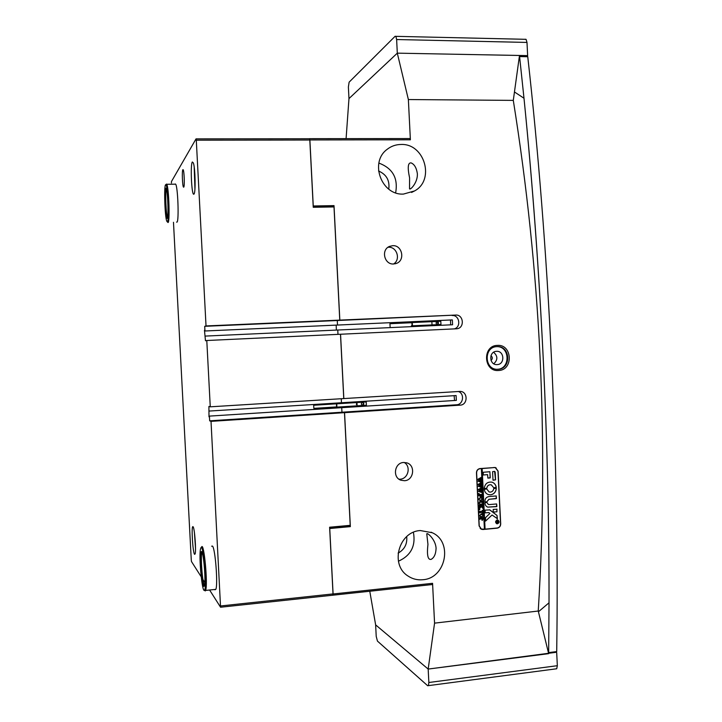 <?xml version="1.0" encoding="UTF-8"?>
<svg xmlns="http://www.w3.org/2000/svg" width="722" height="722" viewBox="0 0 722 722"><rect width="100%" height="100%" fill="white"/><g stroke="black" fill="none" stroke-linecap="round" stroke-linejoin="round"><path stroke-width="1.08" d="M498.55 370.494C483.46 371.983 482.152 345.558 497.323 345.396C512.358 344.033 513.64 370.224 498.55 370.494M496.935 346.623L496.772 346.632C483.487 346.957 484.3 370.007 497.575 369.303L498.045 369.285C511.663 369.041 510.508 345.387 496.935 346.623M496.492 351.325L496.474 351.334C488.604 351.433 489.083 365.115 496.944 364.61L497.142 364.601C505.129 364.475 504.452 350.594 496.492 351.325M497.034 369.285L497.377 369.276C510.707 369.068 510.012 345.982 496.7 346.641M420.357 530.553C398.77 531.446 389.663 564.848 408.047 576.039C412.524 579.017 417.442 580.244 422.821 579.73C445.916 578.403 453.199 541.825 432.252 532.728L420.357 530.553M454.544 400.421L454.12 395.674M209.154 411.062L341.47 402.75L341.262 398.715L341.47 402.75L456.105 395.548L456.34 400.385L209.218 416.116L208.992 416.82L208.911 406.423L210.264 406.82L206.79 340.513L340.558 334.241L343.834 398.571L210.264 406.82M401.008 144.472C395.8 144.535 391.162 146.169 387.082 149.391C369.258 162.333 381.559 195.554 403.49 194.074L414.581 190.933C435.213 179.995 424.572 143.272 401.008 144.472M336.181 325.135L336.371 330.08L336.181 325.135M450.501 320.026L450.663 324.837M392.705 245.679L389.474 246.419C380.792 249.83 384.33 264.757 393.625 263.99L396.351 263.44C405.448 260.471 402.271 244.957 392.705 245.679M393.553 263.99C400.963 259.73 396.938 246.581 388.409 247.24L388.021 247.258M403.607 462.486C394.474 462.73 392.254 477.522 400.954 480.229L404.519 480.717C413.914 480.401 415.746 465.076 406.666 462.82L403.607 462.486M399.013 479.209L400.087 479.191C408.192 478.93 411.278 466.448 404.23 462.459M417.361 173.677C416.513 167.919 414.446 164.336 411.17 162.919C407.912 162.468 407.388 167.459 409.6 177.892L409.527 188.785C410.069 190.59 417.912 182.531 417.361 173.677M436.079 548.386C435.736 539.514 427.009 532.078 426.774 533.883L427.947 544.343C426.756 555.065 427.812 560.073 431.124 559.369C434.184 557.7 435.835 554.045 436.079 548.386M549.018 602.807L538.432 611.76L548.657 653.654L549.018 602.807C549.135 522.412 547.15 439.951 543.07 355.414C538.774 267.781 532.412 182.052 523.991 98.237L519.47 55.468L397.308 53.157L348.97 98.598L346.091 138.633M525.056 39.25L526.058 39.322L526.997 42.427L396.631 39.539L397.308 53.157L408.372 99.546L513.297 100.385C526.952 185.96 535.85 271.057 539.984 355.666C544.072 440.628 543.495 525.751 538.242 611.038L434.563 623.14L428.173 669.068L548.657 653.654M538.432 611.76L538.242 611.038M556.075 652.309L428.173 669.068L375.639 624.882L376.216 636.362L377.444 641.1L427.677 685.729L428.435 685.629L428.85 682.498L428.173 669.068L375.639 624.882L369.781 591.264M349.376 526.076L350.35 526.627L329.746 528.522L333.095 593.98L432.568 583.313L434.563 623.14M432.568 583.313L432.162 584.558L220.562 607.229L211.023 421.359L344.475 412.659L350.215 525.336L350.062 526.013L329.647 527.881M458.244 391.486C464.851 393.391 463.425 404.672 456.557 404.771L341.948 412.226L344.556 412.677L350.35 526.627M211.023 421.359L209.669 420.827L341.948 412.226L341.723 407.722L341.948 412.226L344.475 412.659M205.228 336.091L337.761 330.017L337.986 334.367L337.761 330.017L452.586 324.756L452.342 319.909L204.759 331.001L204.461 330.27L205.472 340.739L206.79 340.513M196.294 140.194L206.023 325.947L204.714 326.308L337.282 320.523L337.508 325.035L337.282 320.523L339.836 320.108L455.672 315.063L337.282 320.523L339.764 320.117L334.006 206.934L313.249 207.286L309.81 140.014L196.294 140.194L196.032 138.877L171.466 181.538L171.412 183.054M408.372 99.546L410.385 139.797L309.882 139.951L313.258 205.978L334.015 205.626L339.836 320.108M334.015 205.626L332.941 206.266M398.102 553.124C404.537 549.523 407.398 544.009 406.694 536.599M500.707 523.874L498.099 471.051L495.328 467.504L479.995 468.569C477.747 468.993 476.574 470.401 476.466 472.82L479.092 525.923L481.33 529.253L483 529.506L497.214 528.152C499.434 527.701 500.599 526.275 500.707 523.874L500.563 523.82M340.558 334.241L456.845 328.772C464.86 328.104 463.686 314.377 455.672 315.063M344.556 412.677L460.14 405.141C468.046 404.97 468.064 391.477 460.167 391.405L343.834 398.571M388.761 189.146C389.88 180.482 386.469 174.426 378.527 170.988M332.815 595.235L333.095 593.98M513.297 100.385L519.488 55.522M309.882 139.951L309.467 138.678L409.852 138.552L410.385 139.797M309.467 138.678L309.81 140.014M452.342 319.909L204.759 331.001M454.174 328.916C461.43 327.247 459.535 314.837 452.125 315.514M395.638 192.81C398.264 178.181 392.678 168.271 378.879 163.082M456.34 400.385L209.218 416.116M398.418 561.22C410.908 555.561 415.899 545.931 413.408 532.322M493.785 363.771C497.918 359.872 497.864 356.036 493.613 352.264M490.951 355.72C492.747 357.255 492.774 358.807 491.014 360.386M481.213 529.199L482.504 529.37M496.276 468.073L495.111 467.459M497.873 520.255L497.196 520.165C495.382 521.058 495.211 522.187 496.673 523.54L497.422 523.658C499.236 522.746 499.407 521.627 497.927 520.273L497.25 520.183C495.436 521.076 495.265 522.205 496.727 523.558L496.673 523.54M497.241 520.03C495.274 521.004 495.084 522.232 496.673 523.703L497.431 523.802C499.407 522.818 499.588 521.6 497.981 520.129L497.241 520.03M496.673 523.703L497.377 523.784C499.344 522.8 499.534 521.582 497.927 520.111L497.981 520.129M497.151 518.928L497.052 515.445L489.814 509.885L485.085 510.138L485.148 512.855L488.659 512.548L489.949 513.414L485.554 517.638L485.572 521.076L492.043 515.012L497.404 518.685L496.989 515.427L489.597 509.777M485.554 521.067L492.043 515.012M489.137 491.953L486.7 488.947L484.254 489.345C484.661 491.962 486.032 493.713 488.37 494.579L490.59 494.832C494.047 494.191 495.951 492.016 496.312 488.307L493.749 488.496C493.487 490.563 492.386 491.763 490.455 492.106L489.137 491.953L486.673 488.938M488.406 494.597L490.527 494.814C493.992 494.173 495.897 492.007 496.249 488.289L496.158 488.126M482.314 503.974L482.567 504.786L479.697 504.407L479.002 503.189L479.643 501.79L482.377 500.951L482.449 502.467L480.301 502.151L479.146 503.198L479.715 504.173L482.314 503.974M482.224 507.566L481.132 506.528L479.336 509.037L479.255 507.386L480.906 506.05L479.218 506.709L479.146 505.192L479.787 505.644L482.576 504.886L482.648 506.402L480.969 506.05L482.269 507.286L482.675 506.988L482.738 508.315L482.224 507.566M479.327 509.804L479.895 509.75L479.327 509.804M482.115 510.364L482.837 510.346L482.991 513.324L482.26 513.441L482.783 512.078L479.525 512.882L479.453 511.366L482.756 511.573L482.115 510.364M481.303 513.829L482.639 514.299L483.144 515.472L481.493 517.367L480.681 517.268L479.616 515.761L481.303 513.829M484.417 529.19L485.076 529.127L482.088 468.533L481.375 468.587L484.417 529.217L481.141 529.009M481.43 468.605L479.995 468.722C477.847 469.129 476.719 470.482 476.61 472.802L479.237 525.905L481.393 529.109M482.404 520.327L481.448 518.64L479.841 519.298L479.769 517.782L480.41 518.234L483.189 517.466L483.262 518.802L481.98 520.273M480.491 497.305L481.827 497.783L482.323 498.956L480.671 500.842L478.803 499.227L480.491 497.305M481.403 496.619L481.935 495.003L480.464 495.13L480.996 496.303L479.904 496.393L480.32 495.139L478.677 495.788L478.605 494.272L481.439 494.534L482.034 493.974L482.161 496.601L481.403 496.619M478.524 493.568L479.092 493.523L478.524 493.568M481.818 491.511L481.872 492.575L478.406 491.303L480.401 490.229L478.325 489.543L481.718 487.621L481.782 488.956L479.137 489.687L480.789 490.048L481.8 489.245L481.872 490.653L479.255 491.312L481.818 491.511M481.565 486.402L481.619 487.476L478.154 486.195L480.148 485.121L478.072 484.435L481.466 482.513L481.529 483.857L478.885 484.579L480.536 484.94L481.547 484.146L481.619 485.554L479.002 486.204L481.565 486.402M481.312 481.303L481.366 482.368L477.901 481.087L479.904 480.013L477.82 479.327L481.213 477.404L481.276 478.749L478.641 479.471L480.283 479.832L481.294 479.038L481.366 480.446L478.749 481.096L481.312 481.303M485.076 529.127L482.143 468.551L494.236 467.567L479.552 468.632M485.13 529.154L497.205 527.999C499.344 527.565 500.463 526.194 500.563 523.892L497.963 471.06L495.292 467.657L494.236 467.567M493 480.085L495.554 479.868L495.166 472.044L494.633 471.367L492.584 471.683L493 480.085M487.594 474.643L487.882 478.108L490.148 477.928L489.895 471.728L483.217 472.269L483.289 474.986L487.594 474.643L483.352 474.995M486.926 501.736L488.947 499.299L496.465 498.451L496.231 495.942L488.812 496.583C486.068 497.187 484.787 498.965 484.976 501.934L486.763 501.925L488.893 499.281L496.249 498.64L496.204 495.933M493.713 487.711L496.267 487.458C495.843 484.76 494.417 483 491.98 482.17C487.521 481.628 484.94 483.731 484.209 488.496L486.781 488.307C487.278 485.635 488.776 484.471 491.276 484.814L493.713 487.711M496.998 509.236L493.189 509.407L493.252 512.115L496.953 511.79L496.853 509.073M489.209 504.597L488.379 504.498L486.854 502.395L485.013 502.702C484.967 504.849 485.87 506.321 487.711 507.115L496.862 506.465L496.628 503.947L489.209 504.597M496.926 522.62L497.404 521.555L496.483 521.943L496.438 521.058L498.424 520.878L498.018 522.593L497.503 522.114L496.601 523.188M480.148 528.432L481.014 528.964M495.075 467.612L493.839 467.477M488.325 504.479L486.827 502.386M487.738 507.124L496.646 506.636L496.601 503.938M493.225 512.106L496.898 511.772L496.944 509.218M493.803 487.846L496.213 487.44C495.788 484.742 494.362 482.982 491.926 482.152L491.98 482.17M484.399 488.677L486.727 488.289C487.224 485.626 488.713 484.462 491.222 484.796M485.058 502.052L486.872 501.718M487.855 478.099L490.256 477.711L489.868 471.719M485.121 512.846L488.83 512.575M493.099 480.238L495.491 479.859L494.606 471.358M496.592 521.681L497.404 521.555M498.37 520.878L498.018 522.593M496.871 522.602L497.503 522.114M498.315 521.474L497.431 521.528L497.972 522.241L498.315 521.474L497.494 521.555L497.738 522.196M480.031 518.847L481.448 518.64M483.144 517.466L482.35 520.309M483.054 518.495L481.529 518.613L482.341 519.723L483.054 518.495L481.583 518.631L481.917 519.659M482.079 513.929L482.639 514.299M482.585 514.281L483.144 515.472M483.09 515.454L481.493 517.367M481.439 517.349L480.681 517.268M482.278 514.515L480.013 514.921L479.706 515.716L480.365 516.663L482.693 516.284L482.612 514.687L481.348 514.434L480.067 514.939L480.365 516.663M482.783 510.346L482.991 513.324M482.937 513.306L482.26 513.414M479.706 512.43L482.783 512.078M479.922 508.026L481.132 506.528M479.868 508.008L479.426 509.028M479.462 506.221L480.969 506.05M482.522 504.895L482.648 506.402M481.953 505.932L480.915 506.032L482.269 507.286M482.621 506.997L482.738 508.315M482.449 503.532L482.567 504.786M482.224 504.344L479.688 504.398M482.323 500.951L482.449 502.467M482.17 502.025L480.301 502.151M480.247 502.133L479.146 503.198M479.092 503.18L479.697 504.173M481.195 497.386L481.827 497.783M481.773 497.765L482.323 498.956M482.269 498.938L480.671 500.842M480.617 500.824L479.913 500.761M481.393 497.972L479.2 498.388L478.894 499.191L479.643 500.166L481.872 499.759L481.8 498.171L480.536 497.918L479.255 498.406L478.948 499.209L479.598 500.147M480.464 495.13L481.935 495.003M480.41 495.111L480.5 495.788M480.942 496.285L479.904 496.375M478.921 495.292L480.32 495.139M481.98 493.983L482.161 496.601M482.106 496.583L481.403 496.7M481.854 491.502L481.962 492.575M481.141 492.052L478.406 491.303M478.334 489.76L480.401 490.229M481.664 487.621L481.782 488.956M480.978 488.767L479.137 489.687M481.745 489.254L481.872 490.653M481.466 490.283L479.255 491.312M481.601 486.402L481.709 487.467M480.888 486.953L478.154 486.195M478.081 484.652L480.148 485.121M481.412 482.522L481.529 483.857M480.726 483.668L478.885 484.579M481.493 484.146L481.619 485.554M481.213 485.175L479.002 486.204M481.348 481.294L481.457 482.359M480.635 481.845L477.901 481.087M477.829 479.543L479.904 480.013M481.159 477.413L481.276 478.749M480.473 478.56L478.641 479.471M481.24 479.047L481.366 480.446M480.96 480.076L478.749 481.096M390.106 326.759L389.943 323.7L390.106 326.759M412.036 325.766L411.883 322.716M431.9 322.526L431.973 324.052L431.9 322.526M411.666 326.624L411.396 325.793M411.242 322.743L411.522 321.768M412.217 321.732L412.488 326.588M440.438 320.478L440.799 321.263L412.551 322.535M438.525 322.987L437.848 321.877L436.593 321.94L436.025 323.104L436.711 324.214L437.956 324.16L438.525 322.987L436.575 321.976M440.799 321.263L440.962 324.503L412.713 325.793M440.962 324.503L440.718 325.297M437.487 324.178L438.037 323.041M437.361 321.94L437.848 321.877M313.853 408.372L313.664 405.259L313.853 408.372M336.596 406.919L336.443 403.824L313.691 405.259M357.002 403.408L357.083 404.961L357.002 403.408M336.443 407.975L336.082 406.955M335.92 403.86L336.01 403.093M336.741 403.047L336.921 407.948M365.991 401.215L366.225 401.955L336.957 403.797M363.87 403.751L363.166 402.632L361.875 402.714L361.28 403.914L361.993 405.033L363.283 404.952L363.87 403.751L362.814 402.659M366.225 401.955L366.388 405.241L337.129 407.109M366.388 405.241L366.162 406.071M356.415 404.609L356.551 403.607M361.939 404.961L362.886 404.898L363.473 403.697M527.502 56.054L519.533 55.91L527.502 56.054L527.755 56.731C549.108 247.294 559.532 463.136 556.707 651.587L556.274 652.291M519.587 56.578L523.982 98.237L514.551 92.028M524.461 102.975C540.868 266.382 549.514 444.806 549.009 606.679M428.85 682.498L557.33 665.702L556.698 652.679M557.33 665.702L556.725 668.762L555.714 668.897M526.997 42.427L527.638 55.621L527.006 56.045M396.631 39.539L395.882 36.344L395.124 36.271L349.123 82.164L348.383 86.974L348.97 98.598L397.308 53.157L527.638 55.621M193.09 526.762C194.606 527.981 196.312 550.669 195.12 553.964L194.534 554.325C192.756 552.285 191.195 525.878 192.891 526.627L193.09 526.762M192.332 161.972L193.397 162.992C195.301 168.397 195.761 192.666 194.01 194.074L193.722 194.245C191.565 194.778 190.247 164.517 192.332 161.972M176.592 222.114L177.043 222.114C179.119 220.67 177.847 186.303 175.626 184.173L175.284 183.966M214.939 589.793L215.797 589.369C218.125 585.163 215.273 548.35 212.476 546.085L211.627 546.202M183.758 187.142C184.742 186.186 184.227 170.997 183.171 169.724L182.846 169.697C181.872 170.87 182.413 185.969 183.469 187.115L183.758 187.142M220.697 605.957L333.022 593.917L329.611 527.222L350.215 525.336M340.486 334.25L343.762 398.553M313.222 206.6L333.781 206.248L334.006 206.934M209.669 420.827L209.425 416.188M204.714 326.308L204.958 330.956M173.479 222.286L191.276 560.019L191.483 561.545L201.203 576.806M202.043 578.141L204.822 582.501M209.804 590.325L220.562 607.229M206.023 325.947L339.764 320.117M333.022 593.917L332.743 595.172M196.032 138.877L309.404 138.741M194.191 166.99L194.94 189.002M194.417 532.502L195.509 548.386M204.209 586.129C202.196 590.118 199.11 554.911 201.176 551.834L201.411 551.572C203.234 549.821 205.978 578.936 204.534 585.091L204.209 586.129M202.097 552.402L201.998 552.574C200.274 555.254 202.449 584.143 204.479 585.361M204.561 590.073C207.268 586.968 203.216 541.708 200.833 547.98L200.554 548.828C198.631 555.696 202.07 592.997 204.416 590.235L204.561 590.073M201.537 547.141C203.911 540.76 208.107 585.109 205.58 590.425L205.265 590.948L204.416 590.244L205.265 590.948M202.9 584.125L200.725 553.927M167.026 218.333C165.257 218.026 164.12 187.061 165.925 188.198L166.268 188.713C167.946 192.359 168.677 219.362 167.089 218.351L167.026 218.333M166.385 189.074C165.031 191.032 166.024 215.607 167.531 217.457M167.143 221.735C169.426 224.118 168.018 184.615 165.816 184.769L165.798 184.76C163.777 183.451 164.742 217.205 166.827 221.257L167.143 221.735M166.069 184.48L166.692 184.272C168.957 186.763 170.094 224.876 167.856 222.403L167.739 222.295M460.14 405.141L456.557 404.771M548.675 652.607L556.707 651.587M527.755 56.731L519.605 56.578M426.774 533.883L427.695 533.802M409.527 188.785L410.574 188.776M395.268 263.774L396.351 263.44M411.549 192.449L414.581 190.933M431.07 532.186L432.252 532.728M389.979 323.7L411.928 322.716M313.88 408.372L336.632 406.919M556.536 652.255L548.666 653.257M428.435 685.629L556.725 668.762M526.058 39.322L395.882 36.344M194.182 193.758L193.722 194.245M215.797 589.369L205.58 590.425M201.925 552.005L201.411 551.572M165.816 184.769L166.475 184.065M175.626 184.173L166.692 184.272"/></g></svg>
